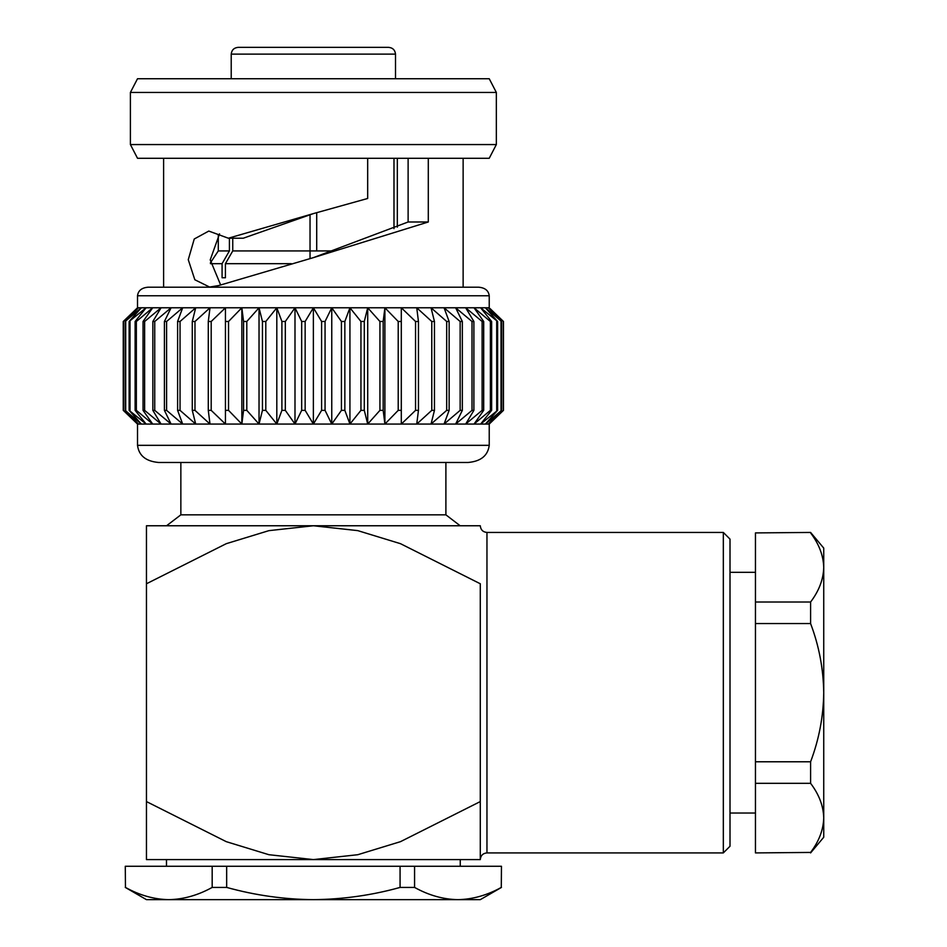 <?xml version="1.0" encoding="UTF-8"?>
<svg xmlns="http://www.w3.org/2000/svg" width="947" height="947" viewBox="0 0 947 947"><rect width="100%" height="100%" fill="white"/><g stroke="black" fill="none" stroke-linecap="round" stroke-linejoin="round"><path stroke-width="1.42" d="M501.283 887.422L501.46 866.268L501.283 887.422C487.054 895.294 472.6 899.366 457.922 899.65L313.374 899.65C342.944 899.354 371.84 895.282 400.072 887.422L400.072 866.268L212.175 866.268L212.175 887.422C197.947 895.294 183.493 899.366 168.815 899.65C154.089 899.378 139.647 895.306 125.466 887.422L125.276 866.268L125.466 887.422M212.175 866.268L125.466 866.268M501.283 866.268L414.573 866.268L414.573 887.422C428.754 895.306 443.208 899.378 457.922 899.65L480.283 899.65L501.46 887.422M125.276 887.422L146.454 899.65L313.374 899.65C284.112 899.401 255.216 895.329 226.664 887.422L226.664 866.268M212.175 887.422L226.664 887.422M400.072 887.422L414.573 887.422M400.072 866.268L414.573 866.268M225.422 277.755L222.083 277.755L225.422 277.755L225.422 263.68L232.749 250.931L232.749 238.218M232.749 250.931L310.036 250.931L310.036 258.555L310.036 250.931L333.604 250.931M310.036 214.709L310.036 250.931M218.295 234.927L218.295 250.931L229.411 250.931L229.411 238.218M393.988 158.279L393.988 228.641M316.712 212.708L316.712 250.931M397.326 158.279L397.326 227.162M225.422 263.68L291.262 263.68M210.447 263.68L222.083 263.68L229.411 250.931M222.083 277.755L222.083 263.68M408.121 158.279L408.121 221.989L313.374 257.643L218.686 285.556L209.595 287.048L194.833 279.756L188.264 259.691L194.242 238.999L208.778 231.068L228.357 238.218L243.272 238.218L313.374 213.608L367.673 198.479L367.673 158.279M228.357 238.218L313.374 213.608M220.604 284.881L210.222 259.869L219.55 233.814M408.121 221.989L428.293 221.989L313.374 257.643M428.293 158.279L428.293 221.989M496.346 92.451L489.232 78.731L137.516 78.731L130.402 92.451L496.346 92.451L496.346 144.56L130.402 144.56L130.402 92.451M130.402 144.56L137.516 158.279L489.232 158.279L496.346 144.56M463.13 287.201L463.13 158.279M478.637 287.201L148.099 287.201C141.719 287.746 138.191 290.599 137.516 295.772L489.232 295.772C488.557 290.599 485.018 287.746 478.637 287.201M490.049 308.556L503.473 321.483L488.261 307.775L501.579 321.483L485.385 307.775L497.613 321.483L480.614 307.775L491.635 321.483L490.392 321.483L474.021 307.775L483.692 321.483L482.118 321.483L465.664 307.775L473.891 321.483L472.008 321.483L455.637 307.775L462.337 321.483L460.147 321.483L444.06 307.775L449.138 321.483L446.688 321.483L431.039 307.775L434.46 321.483L431.773 321.483L416.739 307.775L418.456 321.483L415.544 321.483L401.303 307.775L401.303 321.483L398.214 321.483L384.896 307.775L383.18 321.483L379.936 321.483L367.708 307.775L364.287 321.483L360.949 321.483L349.928 307.775L344.85 321.483L341.429 321.483L331.758 307.775L325.058 321.483L321.601 321.483L313.374 307.775L305.147 321.483L301.679 321.483L294.99 307.775L285.319 321.483L281.898 321.483L276.808 307.775L265.799 321.483L262.449 321.483L259.028 307.775L246.8 321.483L243.568 321.483L241.84 307.775L228.535 321.483L225.445 321.483L225.445 307.775L211.193 321.483L208.281 321.483L210.009 307.775L194.975 321.483L192.277 321.483L195.698 307.775L180.048 321.483L177.598 321.483L182.688 307.775L166.589 321.483L164.411 321.483L171.099 307.775L154.74 321.483L152.846 321.483L161.073 307.775L144.619 321.483L143.044 321.483L152.716 307.775L136.356 321.483L135.113 321.483L146.122 307.775L129.123 321.483L141.352 307.775L125.17 321.483L138.475 307.775L123.264 321.483L137.516 307.775L489.232 307.775L489.232 295.772M503.473 321.483L503.473 410.359L489.232 424.067L137.516 424.067L123.264 410.359L138.475 424.067L125.17 410.359L141.352 424.067L129.123 410.359L146.122 424.067L135.113 410.359L136.356 410.359L152.716 424.067L143.044 410.359L144.619 410.359L161.073 424.067L152.846 410.359L154.74 410.359L171.099 424.067L164.411 410.359L166.589 410.359L182.688 424.067L177.598 410.359L180.048 410.359L195.698 424.067L192.277 410.359L194.975 410.359L210.009 424.067L208.281 410.359L211.193 410.359L225.445 424.067L225.445 410.359L228.535 410.359L241.84 424.067L243.568 410.359L246.8 410.359L259.028 424.067L262.449 410.359L265.799 410.359L276.808 424.067L281.898 410.359L285.319 410.359L294.99 424.067L301.679 410.359L305.147 410.359L313.374 424.067L321.601 410.359L325.058 410.359L331.758 424.067L341.429 410.359L344.85 410.359L349.928 424.067L360.949 410.359L364.287 410.359L367.708 424.067L379.936 410.359L383.18 410.359L384.896 424.067L398.214 410.359L401.303 410.359L401.303 424.067L415.544 410.359L418.456 410.359L416.739 424.067L431.773 410.359L434.46 410.359L431.039 424.067L446.688 410.359L449.138 410.359L444.06 424.067L460.147 410.359L462.337 410.359L455.637 424.067L472.008 410.359L473.891 410.359L465.664 424.067L482.118 410.359L483.692 410.359L474.021 424.067L490.392 410.359L491.635 410.359L480.614 424.067L497.613 410.359L485.385 424.067L501.579 410.359L488.261 424.067L503.473 410.359M503.295 321.483L503.295 410.359M501.579 321.483L501.579 410.359M501.034 321.483L501.034 410.359M497.613 321.483L497.613 410.359M496.713 321.483L496.713 410.359M491.635 321.483L491.635 410.359M490.392 321.483L490.392 410.359M483.692 321.483L483.692 410.359M482.118 321.483L482.118 410.359M473.891 321.483L473.891 410.359M472.008 321.483L472.008 410.359M462.337 321.483L462.337 410.359M460.147 321.483L460.147 410.359M449.138 321.483L449.138 410.359M446.688 321.483L446.688 410.359M434.46 321.483L434.46 410.359M431.773 321.483L431.773 410.359M418.456 321.483L418.456 410.359M415.544 321.483L415.544 410.359M401.303 321.483L401.303 410.359M398.214 321.483L398.214 410.359M384.896 307.775L384.896 424.067M383.18 321.483L383.18 410.359M379.936 321.483L379.936 410.359M367.708 307.775L367.708 424.067M364.287 321.483L364.287 410.359M360.949 321.483L360.949 410.359M349.928 307.775L349.928 424.067M344.85 321.483L344.85 410.359M341.429 321.483L341.429 410.359M331.758 307.775L331.758 424.067M325.058 321.483L325.058 410.359M321.601 321.483L321.601 410.359M313.374 307.775L313.374 424.067M305.147 321.483L305.147 410.359M301.679 321.483L301.679 410.359M294.99 307.775L294.99 424.067M285.319 321.483L285.319 410.359M281.898 321.483L281.898 410.359M276.808 307.775L276.808 424.067M265.799 321.483L265.799 410.359M262.449 321.483L262.449 410.359M259.028 307.775L259.028 424.067M246.8 321.483L246.8 410.359M243.568 321.483L243.568 410.359M241.84 307.775L241.84 424.067M228.535 321.483L228.535 410.359M225.445 321.483L225.445 424.067M211.193 321.483L211.193 410.359M208.281 321.483L208.281 410.359M194.975 321.483L194.975 410.359M192.277 321.483L192.277 410.359M180.048 321.483L180.048 410.359M177.598 321.483L177.598 410.359M166.589 321.483L166.589 410.359M164.411 321.483L164.411 410.359M154.74 321.483L154.74 410.359M152.846 321.483L152.846 410.359M144.619 321.483L144.619 410.359M143.044 321.483L143.044 410.359M136.356 321.483L136.356 410.359M135.113 321.483L135.113 410.359M130.023 321.483L130.023 410.359M129.123 321.483L129.123 410.359M125.702 321.483L125.702 410.359M125.17 321.483L125.17 410.359M123.441 321.483L123.441 410.359M123.264 410.359L123.264 321.483L123.264 410.359L137.516 424.067L137.516 445.327L489.232 445.327L489.232 424.067M489.232 445.327C487.883 455.673 480.816 461.378 468.055 462.479L158.694 462.479C145.921 461.378 138.866 455.673 137.516 445.327M238.171 47.35L388.566 47.35C392.709 47.741 395.017 49.99 395.515 54.121L231.222 54.121C231.684 50.025 233.992 47.776 238.171 47.35M395.515 78.731L395.515 54.121M723.33 852.916L723.33 532.439L730.007 539.115L730.007 846.239L723.33 852.916L486.959 852.916C482.946 853.271 480.721 855.496 480.283 859.592L480.283 583.672M810.596 532.439L755.457 532.912L810.596 532.439L823.736 548.1L823.736 567.466C823.405 555.558 819.025 544.04 810.596 532.912M810.596 602.02L810.596 623.564L755.457 623.564L755.457 602.02L810.596 602.02C819.025 590.869 823.405 579.351 823.736 567.466L823.736 692.671C823.393 668.819 819.013 645.783 810.596 623.564M810.596 761.779L810.596 783.323L755.457 783.323L755.457 761.779L810.596 761.779C819.048 739.37 823.428 716.334 823.736 692.671L823.736 817.877C823.405 805.956 819.025 794.438 810.596 783.323M810.596 852.43L755.457 852.916L810.596 852.43C819.025 841.267 823.405 829.75 823.736 817.877L823.736 837.243L810.596 852.916M755.457 783.323L755.457 852.43M755.457 623.564L755.457 761.779M755.457 532.912L755.457 602.02M146.454 801.576L146.454 859.592L313.374 859.592L268.889 854.703L226.286 841.67L146.454 801.576L146.454 583.766L226.286 543.673L268.889 530.651L313.374 525.763L357.777 530.628L400.486 543.685L480.283 583.766M723.33 532.439L486.959 532.439C482.946 532.072 480.721 529.847 480.283 525.763L146.454 525.763L146.454 583.766M480.283 801.576L400.486 841.658L357.777 854.715L313.374 859.592L480.283 859.592M755.457 813.023L730.007 813.023M166.565 525.763L180.853 514.837L445.895 514.837L460.171 525.763M486.959 532.439L486.959 852.916M460.254 866.268L460.254 859.592M166.483 866.268L166.483 859.592M218.295 250.931L210.376 262.875M163.606 287.201L163.606 158.279M137.516 307.775L137.516 295.772M231.222 78.731L231.222 54.121M755.457 572.319L730.007 572.319M445.895 514.837L445.895 462.479M180.853 514.837L180.853 462.479"/></g></svg>
